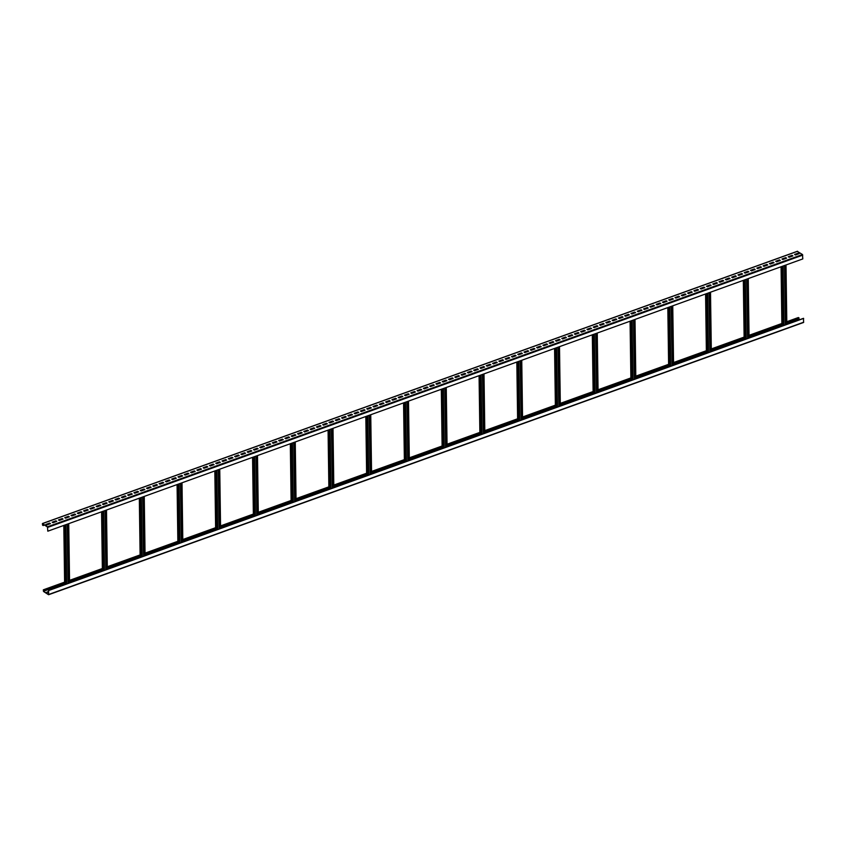 <?xml version="1.0" encoding="UTF-8"?>
<svg xmlns="http://www.w3.org/2000/svg" width="846" height="846" viewBox="0 0 846 846"><rect width="100%" height="100%" fill="white"/><g stroke="black" fill="none" stroke-linecap="round" stroke-linejoin="round"><path stroke-width="1.27" d="M797.323 251.378L802.484 254.53L802.812 258.918L47.81 531.193L47.482 527.005L42.575 523.769L43.135 525.345L42.586 525.197L42.416 523.537L47.471 526.804L47.81 531.193M44.521 525.059L43.135 525.556M45.874 524.457L46.689 524.996L50.464 523.642L49.65 523.103L45.874 524.457M52.166 522.194L52.981 522.733L56.756 521.369L55.942 520.829L52.166 522.194M58.459 519.92L59.273 520.459L63.048 519.095L62.234 518.556L58.459 519.92M64.751 517.657L65.565 518.196L69.34 516.832L68.526 516.293L64.751 517.657M71.043 515.383L71.857 515.923L75.632 514.558L74.808 514.019L71.043 515.383M77.324 513.12L78.149 513.659L81.925 512.295L81.1 511.756L77.324 513.12M83.617 510.847L84.441 511.386L88.217 510.022L87.392 509.482L83.617 510.847M89.909 508.573L90.734 509.112L94.509 507.759L93.684 507.219L89.909 508.573M96.201 506.31L97.026 506.849L100.801 505.485L99.976 504.946L96.201 506.31M102.493 504.036L103.318 504.576L107.093 503.222L106.268 502.683L102.493 504.036M108.785 501.773L109.61 502.313L113.385 500.948L112.56 500.409L108.785 501.773M115.077 499.5L115.902 500.039L119.677 498.675L118.852 498.135L115.077 499.5M121.369 497.237L122.194 497.776L125.969 496.412L125.145 495.872L121.369 497.237M127.661 494.963L128.486 495.502L132.262 494.138L131.437 493.599L127.661 494.963M133.954 492.689L134.778 493.239L138.554 491.875L137.729 491.336L133.954 492.689M140.246 490.426L141.06 490.966L144.835 489.601L144.021 489.062L140.246 490.426M146.538 488.153L147.352 488.692L151.127 487.338L150.313 486.799L146.538 488.153M152.83 485.89L153.644 486.429L157.419 485.065L156.605 484.525L152.83 485.89M159.122 483.616L159.936 484.155L163.712 482.802L162.897 482.262L159.122 483.616M165.414 481.353L166.228 481.892L170.004 480.528L169.189 479.989L165.414 481.353M171.706 479.079L172.521 479.619L176.296 478.254L175.482 477.715L171.706 479.079M177.998 476.816L178.813 477.356L182.588 475.991L181.774 475.452L177.998 476.816M184.291 474.543L185.105 475.082L188.88 473.718L188.066 473.178L184.291 474.543M190.583 472.269L191.397 472.819L195.172 471.455L194.358 470.915L190.583 472.269M196.875 470.006L197.689 470.545L201.464 469.181L200.65 468.642L196.875 470.006M203.167 467.732L203.981 468.272L207.756 466.918L206.942 466.379L203.167 467.732M209.459 465.469L210.273 466.009L214.049 464.644L213.234 464.105L209.459 465.469M215.751 463.196L216.565 463.735L220.341 462.381L219.526 461.842L215.751 463.196M222.043 460.933L222.858 461.472L226.633 460.108L225.819 459.568L222.043 460.933M228.335 458.659L229.15 459.198L232.925 457.834L232.111 457.295L228.335 458.659M234.628 456.396L235.442 456.935L239.217 455.571L238.403 455.032L234.628 456.396M240.92 454.122L241.734 454.662L245.509 453.297L244.695 452.758L240.92 454.122M247.201 451.849L248.026 452.388L251.801 451.034L250.976 450.495L247.201 451.849M253.493 449.586L254.318 450.125L258.093 448.761L257.269 448.221L253.493 449.586M259.785 447.312L260.61 447.851L264.386 446.498L263.561 445.958L259.785 447.312M266.078 445.049L266.902 445.588L270.678 444.224L269.853 443.685L266.078 445.049M272.37 442.775L273.195 443.315L276.97 441.961L276.145 441.411L272.37 442.775M278.662 440.512L279.487 441.052L283.262 439.687L282.437 439.148L278.662 440.512M284.954 438.239L285.779 438.778L289.554 437.414L288.729 436.874L284.954 438.239M291.246 435.976L292.071 436.515L295.846 435.151L295.021 434.611L291.246 435.976M297.538 433.702L298.363 434.241L302.138 432.877L301.313 432.338L297.538 433.702M303.83 431.428L304.655 431.968L308.43 430.614L307.606 430.075L303.83 431.428M310.122 429.165L310.947 429.705L314.712 428.34L313.898 427.801L310.122 429.165M316.415 426.892L317.229 427.431L321.004 426.077L320.19 425.538L316.415 426.892M322.707 424.629L323.521 425.168L327.296 423.804L326.482 423.264L322.707 424.629M328.999 422.355L329.813 422.894L333.588 421.541L332.774 420.991L328.999 422.355M335.291 420.092L336.105 420.631L339.88 419.267L339.066 418.728L335.291 420.092M341.583 417.818L342.397 418.358L346.173 416.993L345.358 416.454L341.583 417.818M347.875 415.555L348.689 416.095L352.465 414.73L351.65 414.191L347.875 415.555M354.167 413.282L354.982 413.821L358.757 412.457L357.943 411.917L354.167 413.282M360.459 411.008L361.274 411.547L365.049 410.194L364.235 409.654L360.459 411.008M366.752 408.745L367.566 409.284L371.341 407.92L370.527 407.381L366.752 408.745M373.044 406.471L373.858 407.011L377.633 405.657L376.819 405.118L373.044 406.471M379.336 404.208L380.15 404.748L383.925 403.383L383.111 402.844L379.336 404.208M385.628 401.935L386.442 402.474L390.218 401.11L389.403 400.57L385.628 401.935M391.92 399.672L392.734 400.211L396.51 398.847L395.695 398.307L391.92 399.672M398.212 397.398L399.026 397.937L402.802 396.573L401.987 396.034L398.212 397.398M404.504 395.135L405.319 395.674L409.094 394.31L408.28 393.771L404.504 395.135M410.796 392.861L411.611 393.401L415.386 392.036L414.572 391.497L410.796 392.861M417.089 390.588L417.903 391.127L421.678 389.773L420.853 389.234L417.089 390.588M423.37 388.325L424.195 388.864L427.97 387.5L427.145 386.96L423.37 388.325M429.662 386.051L430.487 386.59L434.262 385.237L433.438 384.697L429.662 386.051M435.954 383.788L436.779 384.327L440.555 382.963L439.73 382.424L435.954 383.788M442.247 381.514L443.071 382.054L446.847 380.689L446.022 380.15L442.247 381.514M448.539 379.251L449.363 379.791L453.139 378.426L452.314 377.887L448.539 379.251M454.831 376.978L455.656 377.517L459.431 376.153L458.606 375.613L454.831 376.978M461.123 374.704L461.948 375.254L465.723 373.89L464.898 373.35L461.123 374.704M467.415 372.441L468.24 372.98L472.015 371.616L471.19 371.077L467.415 372.441M473.707 370.167L474.532 370.707L478.307 369.353L477.482 368.814L473.707 370.167M479.999 367.904L480.824 368.444L484.589 367.079L483.775 366.54L479.999 367.904M486.291 365.631L487.106 366.17L490.881 364.816L490.067 364.277L486.291 365.631M492.584 363.368L493.398 363.907L497.173 362.543L496.359 362.003L492.584 363.368M498.876 361.094L499.69 361.633L503.465 360.269L502.651 359.73L498.876 361.094M505.168 358.831L505.982 359.37L509.757 358.006L508.943 357.467L505.168 358.831M511.46 356.557L512.274 357.097L516.049 355.732L515.235 355.193L511.46 356.557M517.752 354.284L518.566 354.834L522.342 353.469L521.527 352.93L517.752 354.284M524.044 352.021L524.858 352.56L528.634 351.196L527.819 350.656L524.044 352.021M530.336 349.747L531.151 350.286L534.926 348.933L534.112 348.393L530.336 349.747M536.628 347.484L537.443 348.023L541.218 346.659L540.404 346.12L536.628 347.484M542.921 345.21L543.735 345.75L547.51 344.396L546.696 343.857L542.921 345.21M549.213 342.947L550.027 343.487L553.802 342.122L552.988 341.583L549.213 342.947M555.505 340.674L556.319 341.213L560.094 339.849L559.28 339.309L555.505 340.674M561.797 338.411L562.611 338.95L566.386 337.586L565.572 337.046L561.797 338.411M568.089 336.137L568.903 336.676L572.679 335.312L571.864 334.773L568.089 336.137M574.381 333.863L575.195 334.413L578.971 333.049L578.156 332.51L574.381 333.863M580.673 331.6L581.488 332.14L585.263 330.775L584.449 330.236L580.673 331.6M586.965 329.327L587.78 329.866L591.555 328.512L590.741 327.973L586.965 329.327M593.247 327.064L594.072 327.603L597.847 326.239L597.022 325.699L593.247 327.064M599.539 324.79L600.364 325.329L604.139 323.976L603.314 323.426L599.539 324.79M605.831 322.527L606.656 323.066L610.431 321.702L609.606 321.163L605.831 322.527M612.123 320.253L612.948 320.793L616.723 319.428L615.899 318.889L612.123 320.253M618.415 317.99L619.24 318.53L623.016 317.165L622.191 316.626L618.415 317.99M624.708 315.717L625.532 316.256L629.308 314.892L628.483 314.352L624.708 315.717M631 313.443L631.825 313.982L635.6 312.629L634.775 312.089L631 313.443M637.292 311.18L638.117 311.719L641.892 310.355L641.067 309.816L637.292 311.18M643.584 308.906L644.409 309.446L648.184 308.092L647.359 307.553L643.584 308.906M649.876 306.643L650.701 307.183L654.476 305.818L653.651 305.279L649.876 306.643M656.168 304.37L656.982 304.909L660.758 303.555L659.943 303.005L656.168 304.37M662.46 302.107L663.275 302.646L667.05 301.282L666.236 300.742L662.46 302.107M668.752 299.833L669.567 300.372L673.342 299.008L672.528 298.469L668.752 299.833M675.045 297.57L675.859 298.109L679.634 296.745L678.82 296.206L675.045 297.57M681.337 295.296L682.151 295.836L685.926 294.471L685.112 293.932L681.337 295.296M687.629 293.023L688.443 293.562L692.218 292.208L691.404 291.669L687.629 293.023M693.921 290.76L694.735 291.299L698.51 289.935L697.696 289.395L693.921 290.76M700.213 288.486L701.027 289.025L704.803 287.672L703.988 287.132L700.213 288.486M706.505 286.223L707.319 286.762L711.095 285.398L710.28 284.859L706.505 286.223M712.797 283.949L713.612 284.489L717.387 283.124L716.573 282.585L712.797 283.949M719.089 281.686L719.904 282.226L723.679 280.861L722.865 280.322L719.089 281.686M725.382 279.413L726.196 279.952L729.971 278.588L729.157 278.048L725.382 279.413M731.674 277.15L732.488 277.689L736.263 276.325L735.449 275.785L731.674 277.15M737.966 274.876L738.78 275.415L742.555 274.051L741.741 273.512L737.966 274.876M744.258 272.602L745.072 273.142L748.847 271.788L748.033 271.249L744.258 272.602M750.55 270.339L751.364 270.879L755.14 269.514L754.325 268.975L750.55 270.339M756.842 268.066L757.656 268.605L761.432 267.251L760.617 266.712L756.842 268.066M763.134 265.803L763.949 266.342L767.724 264.978L766.899 264.438L763.134 265.803M769.416 263.529L770.241 264.068L774.016 262.704L773.191 262.165L769.416 263.529M775.708 261.266L776.533 261.805L780.308 260.441L779.483 259.902L775.708 261.266M782 258.992L782.825 259.532L786.6 258.167L785.775 257.628L782 258.992M788.292 256.719L789.117 257.269L792.892 255.904L792.068 255.365L788.292 256.719M794.584 254.456L795.409 254.995L799.184 253.631L798.36 253.091L794.584 254.456M781.609 266.564L782.434 325.922L781.789 266.501M48.677 594.622L803.584 322.463L803.51 318.318L782.624 325.847M803.647 318.403L48.497 590.593L48.497 594.527L43.516 591.269L43.358 590.159L44.034 590.201L43.336 589.81L43.516 591.47L48.582 594.738L48.634 590.677M782.434 325.922L48.497 590.593M786.833 324.325L786.008 264.978M786.653 324.399L785.818 265.052M50.263 523.706L46.075 524.594M56.555 521.443L55.942 521.03L52.367 522.32M62.847 519.169L58.66 520.057M69.139 516.906L68.526 516.494L64.952 517.784M75.431 514.632L71.233 515.521M81.724 512.369L81.11 511.957L77.525 513.247M88.016 510.096L87.402 509.683L83.817 510.973M94.308 507.822L90.11 508.71M100.6 505.559L99.987 505.147L96.402 506.437M106.892 503.285L102.694 504.174M113.184 501.022L112.571 500.61L108.986 501.9M119.476 498.749L115.278 499.637M125.768 496.486L125.145 496.073L121.57 497.363M132.061 494.212L127.862 495.1M138.353 491.949L137.729 491.537L134.154 492.827M144.645 489.675L144.021 489.263L140.447 490.553M150.937 487.402L146.739 488.29M157.229 485.139L156.605 484.726L153.031 486.016M163.521 482.865L159.323 483.753M169.813 480.602L169.189 480.19L165.615 481.48M176.105 478.328L171.907 479.217M182.398 476.065L181.774 475.653L178.199 476.943M188.69 473.792L184.491 474.68M194.971 471.529L194.358 471.116L190.784 472.406M201.263 469.255L200.65 468.843L197.076 470.133M207.556 466.981L203.368 467.87M213.848 464.718L213.234 464.306L209.66 465.596M220.14 462.445L215.952 463.333M226.432 460.182L225.819 459.769L222.244 461.059M232.724 457.908L228.536 458.796M239.016 455.645L238.403 455.233L234.828 456.523M245.308 453.371L241.121 454.26M251.6 451.108L250.987 450.696L247.402 451.986M257.893 448.835L257.279 448.422L253.694 449.712M264.185 446.561L259.986 447.449M270.477 444.298L269.863 443.886L266.279 445.176M276.769 442.024L272.571 442.913M283.061 439.761L282.448 439.349L278.863 440.639M289.353 437.488L285.155 438.376M295.645 435.225L295.021 434.812L291.447 436.102M301.937 432.951L297.739 433.839M308.23 430.677L304.031 431.566M314.522 428.414L313.898 428.002L310.323 429.292M320.814 426.141L316.615 427.029M327.106 423.878L326.482 423.465L322.908 424.755M333.398 421.604L329.2 422.492M339.69 419.341L339.066 418.929L335.492 420.219M345.982 417.067L341.784 417.956M352.274 414.804L351.65 414.392L348.076 415.682M358.567 412.531L357.943 412.118L354.368 413.408M364.848 410.257L360.66 411.145M371.14 407.994L370.527 407.582L366.953 408.872M377.432 405.72L373.245 406.609M383.724 403.457L383.111 403.045L379.537 404.335M390.017 401.184L385.829 402.072M396.309 398.921L395.695 398.508L392.121 399.798M402.601 396.647L398.413 397.535M408.893 394.384L408.28 393.972L404.705 395.262M415.185 392.11L414.572 391.698L410.997 392.988M421.477 389.837L417.279 390.725M427.769 387.574L427.156 387.161L423.571 388.451M434.061 385.3L429.863 386.188M440.354 383.037L439.74 382.625L436.155 383.915M446.646 380.763L442.447 381.652M452.938 378.5L452.324 378.088L448.74 379.378M459.23 376.227L455.032 377.115M465.522 373.964L464.909 373.551L461.324 374.841M471.814 371.69L471.19 371.278L467.616 372.568M478.106 369.416L473.908 370.305M484.398 367.153L483.775 366.741L480.2 368.031M490.691 364.88L486.492 365.768M496.983 362.617L496.359 362.204L492.784 363.494M503.275 360.343L499.077 361.231M509.567 358.08L508.943 357.668L505.369 358.958M515.859 355.806L511.661 356.695M522.151 353.543L521.527 353.131L517.953 354.421M528.443 351.27L527.819 350.857L524.245 352.148M534.725 348.996L530.537 349.884M541.017 346.733L540.404 346.321L536.829 347.611M547.309 344.459L543.121 345.348M553.601 342.196L552.988 341.784L549.414 343.074M559.893 339.923L555.706 340.811M566.186 337.66L565.572 337.247L561.998 338.537M572.478 335.386L568.29 336.274M578.77 333.123L578.156 332.711L574.582 334.001M585.062 330.849L584.449 330.437L580.874 331.727M591.354 328.576L587.166 329.464M597.646 326.313L597.033 325.9L593.448 327.19M603.938 324.039L599.74 324.927M610.23 321.776L609.617 321.364L606.032 322.654M616.523 319.502L612.324 320.391M622.815 317.239L622.201 316.827L618.616 318.117M629.107 314.966L624.908 315.854M635.399 312.692L631.201 313.58M641.691 310.429L641.067 310.017L637.493 311.307M647.983 308.156L643.785 309.044M654.275 305.892L653.651 305.48L650.077 306.77M660.567 303.619L656.369 304.507M666.86 301.356L666.236 300.943L662.661 302.234M673.152 299.082L668.953 299.97M679.444 296.819L678.82 296.407L675.245 297.697M685.736 294.545L681.538 295.423M692.028 292.272L687.83 293.16M698.32 290.009L697.696 289.596L694.122 290.887M704.612 287.735L700.414 288.623M710.894 285.472L710.28 285.06L706.706 286.35M717.186 283.199L712.998 284.087M723.478 280.935L722.865 280.523L719.29 281.813M729.77 278.662L725.582 279.55M736.062 276.399L735.449 275.986L731.875 277.276M742.354 274.125L741.741 273.713L738.167 275.003M748.647 271.852L744.459 272.74M754.939 269.588L754.325 269.176L750.751 270.466M761.231 267.315L757.043 268.203M767.523 265.052L766.91 264.639L763.325 265.93M773.815 262.778L769.617 263.666M780.107 260.515L779.494 260.103L775.909 261.393M786.399 258.242L782.201 259.13M792.691 255.978L792.078 255.566L788.493 256.856M798.984 253.705L798.37 253.292L794.785 254.583M44.32 524.922L43.135 525.345M65.174 584.575L64.349 525.229M65.364 584.512L64.539 525.165M69.584 582.989L68.748 523.642M69.393 583.053L68.558 523.706M102.926 570.965L102.102 511.619M103.117 570.891L102.281 511.544M107.326 569.379L106.501 510.022M107.146 569.443L106.31 510.096M140.679 557.345L139.844 497.998M140.87 557.281L140.034 497.934M145.078 555.759L144.254 496.412M144.888 555.833L144.063 496.486M178.421 543.735L177.597 484.388M178.612 543.671L177.787 484.324M182.831 542.149L182.006 482.802M182.641 542.212L181.816 482.865M216.174 530.125L215.349 470.778M216.365 530.051L215.54 470.704M220.584 528.539L219.749 469.181M220.394 528.602L219.569 469.255M253.927 516.504L253.102 457.157M254.117 516.441L253.292 457.094M258.326 514.918L257.501 455.571M258.146 514.992L257.311 455.645M291.68 502.894L290.844 443.547M291.87 502.831L291.035 443.484M296.079 501.308L295.254 441.961M295.889 501.371L295.064 442.024M329.432 489.284L328.597 429.937M329.612 489.21L328.787 429.863M333.832 487.698L333.007 428.34M333.641 487.761L332.816 428.414M367.175 475.664L366.35 416.317M367.365 475.6L366.54 416.253M371.584 474.077L370.749 414.73M371.394 474.151L370.569 414.804M404.927 462.053L404.102 402.707M405.118 461.99L404.293 402.633M409.337 460.467L408.502 401.12M409.147 460.531L408.311 401.184M442.68 448.443L441.855 389.097M442.87 448.369L442.035 389.023M447.079 446.847L446.254 387.5M446.9 446.921L446.064 387.574M480.433 434.823L479.597 375.476M480.623 434.759L479.788 375.413M484.832 433.237L484.007 373.89M484.642 433.311L483.817 373.953M518.175 421.213L517.35 361.866M518.365 421.149L517.541 361.792M522.585 419.627L521.76 360.28M522.394 419.69L521.57 360.343M555.928 407.603L555.103 348.256M556.118 407.529L555.293 348.182M560.338 406.006L559.502 346.659M560.147 406.08L559.322 346.733M593.681 393.982L592.856 334.635M593.871 393.919L593.046 334.572M598.09 392.396L597.255 333.049M597.9 392.47L597.065 333.113M631.433 380.372L630.598 321.025M631.624 380.309L630.788 320.951M635.832 378.786L635.008 319.439M635.642 378.849L634.817 319.502M669.186 366.762L668.351 307.405M669.366 366.688L668.541 307.341M673.585 365.165L672.76 305.818M673.395 365.239L672.57 305.892M706.928 353.142L706.103 293.795M707.119 353.078L706.294 293.731M711.338 351.555L710.513 292.208M711.148 351.619L710.323 292.272M744.681 339.532L743.856 280.185M744.871 339.458L744.046 280.111M749.091 337.945L748.255 278.598M748.9 338.009L748.065 278.662M786.812 322.548L799.047 318.128L798.254 317.662M799.047 317.927L786.812 322.337M781.873 324.124L749.059 335.957M744.12 337.734L711.306 349.567M706.368 351.344L673.553 363.177M668.626 364.964L635.811 376.798M630.873 378.574L598.059 390.408M593.12 392.184L560.306 404.018M555.367 405.805L522.553 417.638M517.625 419.415L484.811 431.249M479.872 433.025L447.058 444.859M442.12 446.646L409.305 458.479M404.367 460.256L371.553 472.089M366.614 473.866L333.8 485.699M328.872 487.486L296.058 499.32M291.119 501.096L258.305 512.93M253.366 514.717L220.552 526.55M215.614 528.327L182.799 540.16M177.871 541.937L145.057 553.77M140.119 555.558L107.305 567.391M102.366 569.168L69.552 581.001M64.613 582.778L44.034 590.201M799.618 319.714L798.381 318.371M48.518 591.756L47.016 592.295M48.518 591.555L46.816 592.158L48.529 592.38M781.873 324.325L749.059 336.158M744.12 337.935L711.317 349.768M706.378 351.555L673.564 363.389M668.626 365.165L635.811 376.999M630.873 378.775L598.059 390.609M593.12 392.396L560.306 404.229M555.378 406.006L522.564 417.839M517.625 419.616L484.811 431.449M479.872 433.237L447.058 445.07M442.12 446.847L409.305 458.68M404.367 460.457L371.553 472.29M366.625 474.077L333.81 485.911M328.872 487.687L296.058 499.521M291.119 501.297L258.305 513.131M253.366 514.918L220.552 526.751M215.624 528.528L182.81 540.361M177.871 542.138L145.057 553.971M140.119 555.759L107.305 567.592M102.366 569.369L69.552 581.202M64.613 582.989L44.045 590.402M797.577 251.294L42.564 523.568M802.484 254.53L47.471 526.804M802.759 255.122L47.757 527.386M782.032 326.059L781.196 266.712M786.241 324.547L785.416 265.189M785.331 324.875L784.496 265.528M783.946 325.372L783.11 266.025M782.973 325.721L782.148 266.374M43.432 524.34L42.448 524.7M43.77 524.562L42.586 524.985M64.772 584.723L63.947 525.377M68.991 583.201L68.156 523.854M68.071 583.529L67.236 524.182M66.686 584.036L65.861 524.689M65.713 584.385L64.888 525.038M102.525 571.113L101.689 511.756M106.733 569.591L105.909 510.244M105.824 569.918L104.989 510.572M104.439 570.416L103.603 511.069M103.466 570.764L102.641 511.418M140.277 557.493L139.442 498.146M144.486 555.97L143.661 496.623M143.566 556.308L142.741 496.962M142.181 556.805L141.356 497.459M141.219 557.154L140.383 497.808M178.02 543.883L177.195 484.536M182.239 542.36L181.414 483.013M181.319 542.688L180.494 483.341M179.934 543.195L179.109 483.838M178.971 543.544L178.136 484.198M215.772 530.262L214.947 470.915M219.992 528.75L219.156 469.403M219.072 529.078L218.247 469.731M217.686 529.575L216.862 470.228M216.713 529.924L215.889 470.577M253.525 516.652L252.7 457.305M257.744 515.129L256.909 455.783M256.824 515.468L255.989 456.121M255.439 515.965L254.604 456.618M254.466 516.314L253.641 456.967M291.278 503.042L290.442 443.695M295.487 501.519L294.662 442.172M294.567 501.847L293.742 442.5M293.192 502.355L292.356 442.997M292.219 502.704L291.394 443.357M329.02 489.422L328.195 430.075M333.239 487.909L332.415 428.562M332.319 488.237L331.495 428.89M330.934 488.734L330.109 429.387M329.972 489.083L329.136 429.736M366.773 475.812L365.948 416.465M370.992 474.289L370.157 414.942M370.072 474.627L369.247 415.28M368.687 475.124L367.862 415.777M367.714 475.473L366.889 416.126M404.525 462.202L403.701 402.855M408.745 460.679L407.909 401.332M407.825 461.007L406.989 401.66M406.44 461.514L405.615 402.157M405.467 461.863L404.642 402.506M442.278 448.581L441.443 389.234M446.487 447.069L445.662 387.722M445.578 447.397L444.742 388.05M444.192 447.894L443.357 388.547M443.219 448.243L442.395 388.896M480.031 434.971L479.196 375.624M484.24 433.448L483.415 374.101M483.32 433.787L482.495 374.44M481.934 434.284L481.11 374.937M480.972 434.633L480.137 375.286M517.773 421.361L516.948 362.014M521.993 419.838L521.168 360.491M521.073 420.166L520.248 360.819M519.687 420.663L518.862 361.316M518.725 421.022L517.889 361.665M555.526 407.74L554.701 348.393M559.745 406.228L558.91 346.881M558.825 406.556L558 347.209M557.44 407.053L556.615 347.706M556.467 407.402L555.642 348.055M593.279 394.13L592.454 334.783M597.498 392.607L596.663 333.261M596.578 392.946L595.743 333.588M595.193 393.443L594.357 334.096M594.22 393.792L593.395 334.445M631.031 380.52L630.196 321.173M635.24 378.997L634.415 319.651M634.331 379.325L633.495 319.978M632.945 379.822L632.11 320.475M631.973 380.182L631.148 320.824M668.774 366.9L667.949 307.553M672.993 365.387L672.168 306.03M672.073 365.715L671.248 306.368M670.688 366.212L669.863 306.865M669.725 366.561L668.89 307.214M706.526 353.29L705.701 293.943M710.746 351.767L709.921 292.42M709.826 352.105L709.001 292.748M708.44 352.602L707.616 293.255M707.478 352.951L706.643 293.604M744.279 339.68L743.454 280.333M748.499 338.157L747.663 278.81M747.578 338.485L746.743 279.138M746.193 338.982L745.368 279.635M745.22 339.331L744.395 279.984M798.497 317.567L786.801 321.787M781.863 323.563L749.048 335.397M744.11 337.184L711.306 349.017M706.368 350.794L673.553 362.627M668.615 364.404L635.801 376.237M630.862 378.025L598.048 389.858M593.109 391.635L560.295 403.468M555.367 405.245L522.553 417.078M517.615 418.865L484.8 430.699M479.862 432.475L447.048 444.309M442.109 446.085L409.295 457.919M404.356 459.706L371.542 471.539M366.614 473.316L333.8 485.149M328.861 486.926L296.047 498.759M291.109 500.546L258.294 512.38M253.356 514.157L220.542 525.99M215.614 527.777L182.799 539.611M177.861 541.387L145.047 553.221M140.108 554.997L107.294 566.831M102.355 568.618L69.541 580.451M64.603 582.228L43.495 589.842M803.7 322.21L48.687 594.484M798.518 318.995L786.822 323.214M781.884 324.991L749.07 336.824M744.131 338.612L711.317 350.445M706.389 352.222L673.575 364.055M668.636 365.832L635.822 377.665M630.883 379.452L598.069 391.286M593.131 393.062L560.316 404.896M555.378 406.672L522.564 418.506M517.636 420.293L484.821 432.126M479.883 433.903L447.069 445.736M442.13 447.513L409.316 459.346M404.377 461.133L371.563 472.967M366.635 474.743L333.821 486.577M328.883 488.354L296.068 500.187M291.13 501.974L258.316 513.808M253.377 515.584L220.563 527.418M215.624 529.194L182.81 541.028M177.882 542.815L145.068 554.648M140.129 556.425L107.315 568.258M102.377 570.035L69.562 581.868M64.624 583.655L43.516 591.269M798.381 318.699L786.822 322.865M781.884 324.653L749.07 336.486M744.131 338.263L711.317 350.096M706.378 351.883L673.564 363.717M668.626 365.493L635.811 377.327M630.883 379.103L598.069 390.937M593.131 392.724L560.316 404.557M555.378 406.334L522.564 418.167M517.625 419.944L484.811 431.777M479.872 433.564L447.058 445.398M442.13 447.174L409.316 459.008M404.377 460.784L371.563 472.618M366.625 474.405L333.81 486.239M328.872 488.015L296.058 499.849M291.13 501.625L258.316 513.459M253.377 515.246L220.563 527.079M215.624 528.856L182.81 540.689M177.871 542.466L145.057 554.299M140.119 556.086L107.305 567.92M102.377 569.696L69.562 581.53M64.624 583.306L43.368 590.973M42.416 523.537L797.418 251.262M781.905 326.112L781.07 266.765M785.617 324.769L784.792 265.422M64.645 584.766L63.81 525.419M68.357 583.423L67.532 524.076M102.398 571.156L101.562 511.809M106.11 569.813L105.285 510.466M140.14 557.546L139.315 498.188M143.862 556.203L143.037 496.856M177.893 543.925L177.068 484.578M181.615 542.582L180.78 483.235M215.645 530.315L214.821 470.968M219.368 528.972L218.532 469.625M253.398 516.705L252.563 457.348M257.11 515.362L256.285 456.015M291.14 503.084L290.315 443.738M294.863 501.741L294.038 442.395M328.893 489.474L328.068 430.128M332.615 488.131L331.791 428.785M366.646 475.864L365.821 416.507M370.368 474.521L369.533 415.175M404.399 462.244L403.563 402.897M408.11 460.901L407.286 401.554M442.151 448.634L441.316 389.287M445.863 447.291L445.038 387.944M479.894 435.013L479.069 375.666M483.616 433.681L482.791 374.334M517.646 421.403L516.821 362.056M521.369 420.06L520.533 360.713M555.399 407.793L554.574 348.446M559.121 406.45L558.286 347.103M593.152 394.173L592.316 334.826M596.864 392.84L596.039 333.493M630.905 380.563L630.069 321.216M634.616 379.22L633.791 319.873M668.647 366.953L667.822 307.606M672.369 365.609L671.544 306.263M706.399 353.332L705.575 293.985M710.122 351.999L709.286 292.642M744.152 339.722L743.317 280.375M747.864 338.379L747.039 279.032M798.349 317.536L786.801 321.702M781.863 323.479L749.048 335.312M744.11 337.099L711.296 348.933M706.368 350.709L673.553 362.543M668.615 364.319L635.801 376.153M630.862 377.94L598.048 389.773M593.109 391.55L560.295 403.383M555.357 405.16L522.542 416.993M517.615 418.781L484.8 430.614M479.862 432.391L447.048 444.224M442.109 446.001L409.295 457.834M404.356 459.621L371.542 471.455M366.614 473.231L333.8 485.065M328.861 486.841L296.047 498.675M291.109 500.462L258.294 512.295M253.356 514.072L220.542 525.905M215.603 527.682L182.789 539.515M177.861 541.303L145.047 553.136M140.108 554.913L107.294 566.746M102.355 568.523L69.541 580.356M64.603 582.143L43.336 589.81M803.584 322.463L48.582 594.738"/></g></svg>
